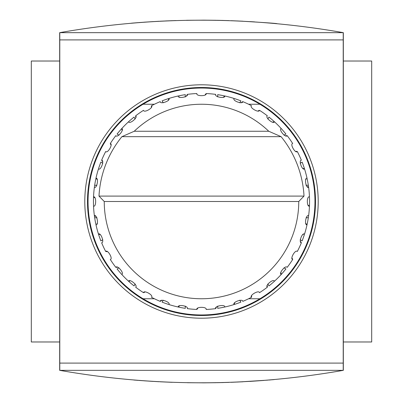 <?xml version="1.0" encoding="UTF-8"?>
<svg xmlns="http://www.w3.org/2000/svg" width="403" height="403" viewBox="0 0 403 403"><rect width="100%" height="100%" fill="white"/><g stroke="black" fill="none" stroke-linecap="round" stroke-linejoin="round"><path stroke-width="0.6" d="M131.403 23.188L138.31 22.618M144.138 22.18L159.059 21.263M165.562 20.946L176.005 20.553M186.579 20.286L205.177 20.16M217.152 20.301L228.849 20.613M237.599 20.956C262.897 22.442 276.08 23.354 277.143 23.686M254.565 21.888L250.097 21.611M242.954 21.213L231.07 20.689M223.383 20.447L221.7 20.402M216.446 20.286L202.644 20.15M172.197 20.679L160.031 21.213M153.135 21.596L138.783 22.578M133.922 22.971L131.922 23.142M201.5 84.796A116.704 116.704 0 0 1 302.567 259.854A116.704 116.704 0 0 1 100.433 259.854A116.704 116.704 0 0 1 201.5 84.796M59.669 341.976L31.308 341.976L31.308 61.024L59.669 61.024M343.22 363.098L343.22 370.337L59.78 370.337L59.78 32.663L343.22 32.663L343.22 363.098L59.78 363.098M343.22 39.902L59.78 39.902M343.331 370.342L59.669 370.342C154.223 386.94 248.777 386.94 343.331 370.342L343.331 32.658L59.669 32.658C154.223 16.06 248.777 16.06 343.331 32.658M59.669 32.658L59.669 370.342M133.846 380.024L138.31 380.382M144.138 380.82L159.059 381.737M187.425 382.729L205.177 382.84M217.152 382.699L228.849 382.387M237.599 382.044L267.758 380.135M271.546 379.817L274.166 379.586M273.592 379.636L271.869 379.787M271.078 379.858L268.725 380.059M264.046 380.432L249.961 381.399M242.954 381.787L231.07 382.311M223.383 382.553L221.7 382.598M216.446 382.714L202.644 382.85M172.197 382.321L160.031 381.787M152.838 381.389L139.04 380.442M343.331 61.024L371.692 61.024L371.692 341.976L343.331 341.976M122.054 130.229A5.405 5.405 0 0 0 122.038 129.872L121.766 128.562C124.623 129.544 117.303 138.284 115.827 135.645A108.059 108.059 0 0 0 110.311 143.518C113.293 143.987 107.606 153.865 105.692 151.523A108.059 108.059 0 0 0 101.632 160.233C104.649 160.177 100.76 170.897 98.468 168.917A108.059 108.059 0 0 1 100.871 162.117L102.805 163.235M304.013 196.095L298.754 201.5A97.254 97.254 0 0 1 201.5 298.754A97.254 97.254 0 0 1 104.246 201.5L98.987 196.095A102.659 102.659 0 0 1 121.908 136.662L134.234 131.262A97.254 97.254 0 0 1 268.766 131.262L281.093 136.662A102.659 102.659 0 0 1 304.013 196.095L98.987 196.095M205.293 94.589L206.119 93.541C207.202 96.357 195.803 96.367 196.881 93.541A108.059 108.059 0 0 0 187.304 94.378C188.861 96.962 177.637 98.957 178.202 95.979A108.059 108.059 0 0 1 185.289 94.665L185.289 96.896A5.405 5.405 0 0 1 185.088 97.032M168.333 100.055A5.405 5.405 0 0 0 168.494 99.737L168.917 98.468A108.059 108.059 0 0 1 178.202 95.979M163.235 102.805L162.117 100.871A108.059 108.059 0 0 1 168.917 98.468C170.897 100.745 160.193 104.659 160.233 101.632A108.059 108.059 0 0 0 151.523 105.692C153.865 107.591 144.002 113.303 143.518 110.311A108.059 108.059 0 0 0 135.645 115.827C138.284 117.288 129.559 124.628 128.562 121.766A108.059 108.059 0 0 1 134.043 117.082L135.161 119.016M119.016 135.161L117.082 134.043A108.059 108.059 0 0 1 128.562 121.766M97.063 179.501A5.405 5.405 0 0 0 96.871 179.199L95.979 178.202A108.059 108.059 0 0 1 98.468 168.917M96.896 185.289L94.665 185.289A108.059 108.059 0 0 1 95.979 178.202C98.942 177.622 96.977 188.851 94.378 187.304A108.059 108.059 0 0 0 93.541 196.881C96.357 195.798 96.367 207.197 93.541 206.119A108.059 108.059 0 0 0 94.378 215.696C96.962 214.139 98.957 225.363 95.979 224.798A108.059 108.059 0 0 1 94.665 217.711L96.896 217.711A5.405 5.405 0 0 1 97.032 217.912M100.055 234.667A5.405 5.405 0 0 0 99.737 234.506L98.468 234.083A108.059 108.059 0 0 1 95.979 224.798M102.805 239.765L100.871 240.883A108.059 108.059 0 0 1 98.468 234.083C100.745 232.103 104.659 242.808 101.632 242.767A108.059 108.059 0 0 0 105.692 251.477C107.591 249.135 113.303 258.998 110.311 259.482A108.059 108.059 0 0 0 115.827 267.355C117.288 264.716 124.628 273.441 121.766 274.438A108.059 108.059 0 0 1 117.082 268.957L119.016 267.839M129.872 280.962L128.562 281.234A108.059 108.059 0 0 1 121.766 274.438M135.161 283.984L134.043 285.918A108.059 108.059 0 0 1 128.562 281.234C129.544 278.377 138.284 285.697 135.645 287.173A108.059 108.059 0 0 0 143.518 292.689C143.987 289.707 153.865 295.394 151.523 297.308A108.059 108.059 0 0 0 160.233 301.368C160.177 298.351 170.897 302.24 168.917 304.532A108.059 108.059 0 0 1 162.117 302.129L163.235 300.195M179.501 305.937A5.405 5.405 0 0 0 179.199 306.129L178.202 307.021A108.059 108.059 0 0 1 168.917 304.532M185.289 306.104L185.289 308.335A108.059 108.059 0 0 1 178.202 307.021C177.622 304.058 188.851 306.023 187.304 308.622A108.059 108.059 0 0 0 196.881 309.459C195.798 306.643 207.197 306.633 206.119 309.459A108.059 108.059 0 0 0 215.696 308.622C214.139 306.038 225.363 304.043 224.798 307.021A108.059 108.059 0 0 1 217.711 308.335L217.711 306.104M234.667 302.945A5.405 5.405 0 0 0 234.506 303.263L234.083 304.532A108.059 108.059 0 0 1 224.798 307.021M239.765 300.195L240.883 302.129A108.059 108.059 0 0 1 234.083 304.532C232.103 302.255 242.808 298.341 242.767 301.368A108.059 108.059 0 0 0 251.477 297.308C249.135 295.409 258.998 289.697 259.482 292.689A108.059 108.059 0 0 0 267.355 287.173C264.716 285.712 273.441 278.372 274.438 281.234A108.059 108.059 0 0 1 268.957 285.918L267.839 283.984M280.946 272.771A5.405 5.405 0 0 0 280.962 273.128L281.234 274.438A108.059 108.059 0 0 1 274.438 281.234M283.984 267.839L285.918 268.957A108.059 108.059 0 0 1 281.234 274.438C278.377 273.456 285.697 264.716 287.173 267.355A108.059 108.059 0 0 0 292.689 259.482C289.707 259.013 295.394 249.135 297.308 251.477A108.059 108.059 0 0 0 301.368 242.767C298.351 242.823 302.24 232.103 304.532 234.083A108.059 108.059 0 0 1 302.129 240.883L300.195 239.765M305.937 223.499A5.405 5.405 0 0 0 306.129 223.801L307.021 224.798A108.059 108.059 0 0 1 304.532 234.083M306.104 217.711L308.335 217.711A108.059 108.059 0 0 1 307.021 224.798C304.058 225.378 306.023 214.149 308.622 215.696A108.059 108.059 0 0 0 309.459 206.119C306.643 207.202 306.633 195.803 309.459 196.881A108.059 108.059 0 0 0 308.622 187.304C306.038 188.861 304.043 177.637 307.021 178.202A108.059 108.059 0 0 1 308.335 185.289L306.104 185.289A5.405 5.405 0 0 1 305.968 185.088M302.945 168.333A5.405 5.405 0 0 0 303.263 168.494L304.532 168.917A108.059 108.059 0 0 1 307.021 178.202M300.195 163.235L302.129 162.117A108.059 108.059 0 0 1 304.532 168.917C302.255 170.897 298.341 160.193 301.368 160.233A108.059 108.059 0 0 0 297.308 151.523C295.409 153.865 289.697 144.002 292.689 143.518A108.059 108.059 0 0 0 287.173 135.645C285.712 138.284 278.372 129.559 281.234 128.562A108.059 108.059 0 0 1 285.918 134.043L283.984 135.161M272.771 122.054A5.405 5.405 0 0 0 273.128 122.038L274.438 121.766A108.059 108.059 0 0 1 281.234 128.562M267.839 119.016L268.957 117.082A108.059 108.059 0 0 1 274.438 121.766C273.456 124.623 264.716 117.303 267.355 115.827A108.059 108.059 0 0 0 259.482 110.311C259.013 113.293 249.135 107.606 251.477 105.692A108.059 108.059 0 0 0 242.767 101.632C242.823 104.649 232.103 100.76 234.083 98.468A108.059 108.059 0 0 1 240.883 100.871L239.765 102.805M217.711 96.896L217.711 94.665A108.059 108.059 0 0 1 234.083 98.468M223.499 97.063A5.405 5.405 0 0 0 223.801 96.871L224.798 95.979C225.378 98.942 214.149 96.977 215.696 94.378A108.059 108.059 0 0 0 206.119 93.541M151.327 107.017L151.523 105.692M248.601 104.246L259.94 104.246A113.465 113.465 0 0 0 143.06 104.246L154.399 104.246L143.06 104.246A113.465 113.465 0 0 0 143.06 298.754A113.465 113.465 0 0 0 259.94 298.754L248.601 298.754L259.94 298.754A113.465 113.465 0 0 0 259.94 104.246M154.399 298.754L143.06 298.754M94.589 197.707L93.541 196.881M268.766 131.262L134.234 131.262M104.246 201.5L298.754 201.5M267.315 285.838L267.355 287.173M216.33 307.449L215.696 308.622M161.371 300.668L160.233 301.368M117.162 267.315L115.827 267.355M96.871 223.801A5.405 5.405 0 0 0 97.068 223.494M95.551 216.33L94.378 215.696M107.017 251.674L105.692 251.477M144.763 292.195L143.518 292.689M197.707 308.411L196.881 309.459M251.674 295.983L251.477 297.308M292.195 258.237L292.689 259.482M300.668 241.629L301.368 242.767M308.411 205.293L309.459 206.119A108.059 108.059 0 0 0 309.459 196.881M307.449 186.67L308.622 187.304A108.059 108.059 0 0 0 308.335 185.289M295.983 151.327L297.308 151.523M285.838 135.685L287.173 135.645M258.237 110.805L259.482 110.311M241.629 102.332L242.767 101.632M186.67 95.551L187.304 94.378M135.685 117.162L135.645 115.827M110.805 144.763L110.311 143.518M102.332 161.371L101.632 160.233M303.263 234.506A5.405 5.405 0 0 0 302.94 234.672M306.129 179.199A5.405 5.405 0 0 0 305.932 179.506M179.199 96.871A5.405 5.405 0 0 0 179.506 97.068M94.665 185.289A108.059 108.059 0 0 0 94.665 217.711M308.335 217.711A108.059 108.059 0 0 0 308.622 215.696M201.5 87.496A114.004 114.004 0 0 1 300.23 258.499A114.004 114.004 0 0 1 102.77 258.499A114.004 114.004 0 0 1 201.5 87.496M281.093 136.662L121.908 136.662"/></g></svg>
